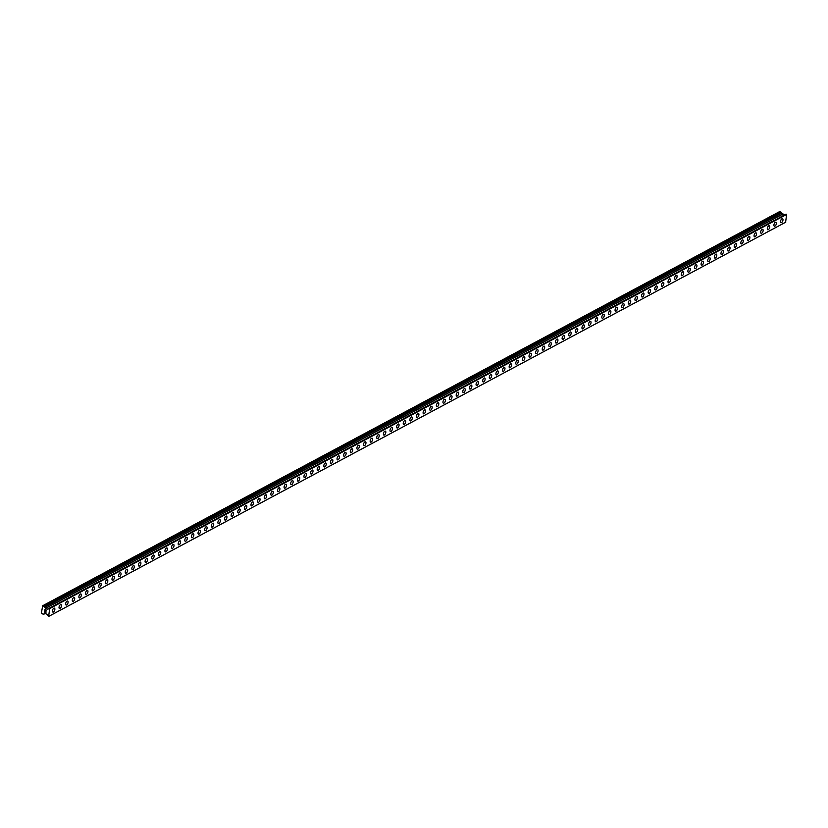 <?xml version="1.0" encoding="UTF-8"?>
<svg xmlns="http://www.w3.org/2000/svg" width="828" height="828" viewBox="0 0 828 828"><rect width="100%" height="100%" fill="white"/><g stroke="black" fill="none" stroke-linecap="round" stroke-linejoin="round"><path stroke-width="1.24" d="M782.543 218.695A2.132 1.025 -68.6 0 1 782.884 220.538A2.132 1.025 -68.6 0 1 781.56 222.587A2.132 1.025 -68.6 0 1 780.99 222.66A2.132 1.025 -68.6 0 1 780.649 220.817A2.132 1.025 -68.6 0 1 781.974 218.768A2.132 1.025 -68.6 0 1 782.543 218.695A2.132 1.025 -68.6 0 1 782.884 220.538A2.132 1.025 -68.6 0 1 781.56 222.587A2.132 1.025 -68.6 0 1 780.99 222.66M775.929 222.235A2.132 1.025 -68.6 0 1 776.271 224.077A2.132 1.025 -68.6 0 1 774.946 226.127A2.132 1.025 -68.6 0 1 774.366 226.199A2.132 1.025 -68.6 0 1 774.025 224.357A2.132 1.025 -68.6 0 1 775.36 222.308A2.132 1.025 -68.6 0 1 775.929 222.235A2.132 1.025 -68.6 0 1 776.271 224.077A2.132 1.025 -68.6 0 1 774.936 226.127A2.132 1.025 -68.6 0 1 774.366 226.199M769.305 225.775A2.132 1.025 -68.6 0 1 769.647 227.617A2.132 1.025 -68.6 0 1 768.322 229.666A2.132 1.025 -68.6 0 1 767.753 229.739A2.132 1.025 -68.6 0 1 767.411 227.907A2.132 1.025 -68.6 0 1 768.736 225.847A2.132 1.025 -68.6 0 1 769.305 225.775A2.132 1.025 -68.6 0 1 769.647 227.617A2.132 1.025 -68.6 0 1 768.322 229.666A2.132 1.025 -68.6 0 1 767.753 229.739M762.691 229.325A2.132 1.025 -68.6 0 1 763.033 231.157A2.132 1.025 -68.6 0 1 761.708 233.206A2.132 1.025 -68.6 0 1 761.129 233.279A2.132 1.025 -68.6 0 1 760.787 231.447A2.132 1.025 -68.6 0 1 762.122 229.397A2.132 1.025 -68.6 0 1 762.691 229.325A2.132 1.025 -68.6 0 1 763.033 231.157A2.132 1.025 -68.6 0 1 761.698 233.206A2.132 1.025 -68.6 0 1 761.129 233.279M756.067 232.865A2.132 1.025 -68.6 0 1 756.409 234.697A2.132 1.025 -68.6 0 1 755.084 236.746A2.132 1.025 -68.6 0 1 754.515 236.818A2.132 1.025 -68.6 0 1 754.173 234.986A2.132 1.025 -68.6 0 1 755.498 232.937A2.132 1.025 -68.6 0 1 756.067 232.865A2.132 1.025 -68.6 0 1 756.409 234.697A2.132 1.025 -68.6 0 1 755.084 236.746A2.132 1.025 -68.6 0 1 754.515 236.818M749.454 236.404A2.132 1.025 -68.6 0 1 749.795 238.236A2.132 1.025 -68.6 0 1 748.46 240.286A2.132 1.025 -68.6 0 1 747.891 240.358A2.132 1.025 -68.6 0 1 747.549 238.526A2.132 1.025 -68.6 0 1 748.874 236.477A2.132 1.025 -68.6 0 1 749.454 236.404A2.132 1.025 -68.6 0 1 749.785 238.236A2.132 1.025 -68.6 0 1 748.46 240.286A2.132 1.025 -68.6 0 1 747.891 240.358M742.83 239.944A2.132 1.025 -68.6 0 1 743.171 241.776A2.132 1.025 -68.6 0 1 741.847 243.825A2.132 1.025 -68.6 0 1 741.267 243.898A2.132 1.025 -68.6 0 1 740.936 242.066A2.132 1.025 -68.6 0 1 742.261 240.016A2.132 1.025 -68.6 0 1 742.83 239.944A2.132 1.025 -68.6 0 1 743.171 241.776A2.132 1.025 -68.6 0 1 741.847 243.825A2.132 1.025 -68.6 0 1 741.277 243.898M736.216 243.484A2.132 1.025 -68.6 0 1 736.558 245.316A2.132 1.025 -68.6 0 1 735.223 247.375A2.132 1.025 -68.6 0 1 734.653 247.437A2.132 1.025 -68.6 0 1 734.312 245.606A2.132 1.025 -68.6 0 1 735.637 243.556A2.132 1.025 -68.6 0 1 736.216 243.484A2.132 1.025 -68.6 0 1 736.547 245.316A2.132 1.025 -68.6 0 1 735.223 247.365A2.132 1.025 -68.6 0 1 734.653 247.437M728.599 250.905A2.132 1.025 -68.6 0 1 728.029 250.977A2.132 1.025 -68.6 0 1 727.688 249.145A2.132 1.025 -68.6 0 1 729.023 247.096A2.132 1.025 -68.6 0 1 729.592 247.023A2.132 1.025 -68.6 0 1 729.934 248.855A2.132 1.025 -68.6 0 1 728.599 250.905M729.592 247.023A2.132 1.025 -68.6 0 1 729.934 248.855A2.132 1.025 -68.6 0 1 728.609 250.915A2.132 1.025 -68.6 0 1 728.04 250.987M722.968 250.563A2.132 1.025 -68.6 0 1 723.32 252.405A2.132 1.025 -68.6 0 1 721.985 254.455A2.132 1.025 -68.6 0 1 721.416 254.517A2.132 1.025 -68.6 0 1 721.074 252.685A2.132 1.025 -68.6 0 1 722.399 250.636A2.132 1.025 -68.6 0 1 722.968 250.563A2.132 1.025 -68.6 0 1 723.31 252.395A2.132 1.025 -68.6 0 1 721.985 254.444A2.132 1.025 -68.6 0 1 721.416 254.527M716.355 254.103A2.132 1.025 -68.6 0 1 716.696 255.945A2.132 1.025 -68.6 0 1 715.371 257.994A2.132 1.025 -68.6 0 1 714.802 258.067A2.132 1.025 -68.6 0 1 714.45 256.225A2.132 1.025 -68.6 0 1 715.785 254.175A2.132 1.025 -68.6 0 1 716.355 254.103A2.132 1.025 -68.6 0 1 716.696 255.935A2.132 1.025 -68.6 0 1 715.361 257.994A2.132 1.025 -68.6 0 1 714.792 258.067M709.731 257.643A2.132 1.025 -68.6 0 1 710.072 259.485A2.132 1.025 -68.6 0 1 708.747 261.534A2.132 1.025 -68.6 0 1 708.178 261.607A2.132 1.025 -68.6 0 1 707.836 259.764A2.132 1.025 -68.6 0 1 709.161 257.715A2.132 1.025 -68.6 0 1 709.731 257.643A2.132 1.025 -68.6 0 1 710.072 259.485A2.132 1.025 -68.6 0 1 708.747 261.534A2.132 1.025 -68.6 0 1 708.178 261.607M703.117 261.182A2.132 1.025 -68.6 0 1 703.458 263.025A2.132 1.025 -68.6 0 1 702.134 265.074A2.132 1.025 -68.6 0 1 701.554 265.146A2.132 1.025 -68.6 0 1 701.212 263.304A2.132 1.025 -68.6 0 1 702.548 261.255A2.132 1.025 -68.6 0 1 703.117 261.182A2.132 1.025 -68.6 0 1 703.458 263.025A2.132 1.025 -68.6 0 1 702.123 265.074A2.132 1.025 -68.6 0 1 701.554 265.146M696.493 264.722A2.132 1.025 -68.6 0 1 696.834 266.564A2.132 1.025 -68.6 0 1 695.51 268.614A2.132 1.025 -68.6 0 1 694.94 268.686A2.132 1.025 -68.6 0 1 694.599 266.844A2.132 1.025 -68.6 0 1 695.924 264.794A2.132 1.025 -68.6 0 1 696.493 264.722A2.132 1.025 -68.6 0 1 696.834 266.564A2.132 1.025 -68.6 0 1 695.51 268.614A2.132 1.025 -68.6 0 1 694.94 268.686M689.879 268.262A2.132 1.025 -68.6 0 1 690.221 270.104A2.132 1.025 -68.6 0 1 688.886 272.153A2.132 1.025 -68.6 0 1 688.316 272.226A2.132 1.025 -68.6 0 1 687.975 270.383A2.132 1.025 -68.6 0 1 689.3 268.334A2.132 1.025 -68.6 0 1 689.879 268.262A2.132 1.025 -68.6 0 1 690.21 270.104A2.132 1.025 -68.6 0 1 688.886 272.153A2.132 1.025 -68.6 0 1 688.316 272.226M683.255 271.801A2.132 1.025 -68.6 0 1 683.597 273.644A2.132 1.025 -68.6 0 1 682.272 275.693A2.132 1.025 -68.6 0 1 681.692 275.765A2.132 1.025 -68.6 0 1 681.361 273.923A2.132 1.025 -68.6 0 1 682.686 271.874A2.132 1.025 -68.6 0 1 683.255 271.801A2.132 1.025 -68.6 0 1 683.597 273.644A2.132 1.025 -68.6 0 1 682.272 275.693A2.132 1.025 -68.6 0 1 681.703 275.765M676.642 275.341A2.132 1.025 -68.6 0 1 676.983 277.183A2.132 1.025 -68.6 0 1 675.648 279.233A2.132 1.025 -68.6 0 1 675.079 279.305A2.132 1.025 -68.6 0 1 674.737 277.463A2.132 1.025 -68.6 0 1 676.062 275.413A2.132 1.025 -68.6 0 1 676.642 275.341A2.132 1.025 -68.6 0 1 676.973 277.183A2.132 1.025 -68.6 0 1 675.648 279.233A2.132 1.025 -68.6 0 1 675.079 279.305M670.018 278.881A2.132 1.025 -68.6 0 1 670.359 280.723A2.132 1.025 -68.6 0 1 669.034 282.772A2.132 1.025 -68.6 0 1 668.455 282.845A2.132 1.025 -68.6 0 1 668.124 281.002A2.132 1.025 -68.6 0 1 669.448 278.953A2.132 1.025 -68.6 0 1 670.018 278.881A2.132 1.025 -68.6 0 1 670.359 280.723A2.132 1.025 -68.6 0 1 669.024 282.772A2.132 1.025 -68.6 0 1 668.465 282.845M663.394 282.42A2.132 1.025 -68.6 0 1 663.745 284.263A2.132 1.025 -68.6 0 1 662.41 286.312A2.132 1.025 -68.6 0 1 661.841 286.384A2.132 1.025 -68.6 0 1 661.5 284.542A2.132 1.025 -68.6 0 1 662.824 282.493A2.132 1.025 -68.6 0 1 663.394 282.42A2.132 1.025 -68.6 0 1 663.735 284.263A2.132 1.025 -68.6 0 1 662.41 286.312A2.132 1.025 -68.6 0 1 661.841 286.384M656.78 285.96A2.132 1.025 -68.6 0 1 657.121 287.802A2.132 1.025 -68.6 0 1 655.797 289.852A2.132 1.025 -68.6 0 1 655.217 289.924A2.132 1.025 -68.6 0 1 654.876 288.082A2.132 1.025 -68.6 0 1 656.211 286.033A2.132 1.025 -68.6 0 1 656.78 285.96A2.132 1.025 -68.6 0 1 657.121 287.802A2.132 1.025 -68.6 0 1 655.786 289.852A2.132 1.025 -68.6 0 1 655.227 289.924M650.156 289.5A2.132 1.025 -68.6 0 1 650.497 291.342A2.132 1.025 -68.6 0 1 649.173 293.391A2.132 1.025 -68.6 0 1 648.603 293.464A2.132 1.025 -68.6 0 1 648.262 291.632A2.132 1.025 -68.6 0 1 649.587 289.572A2.132 1.025 -68.6 0 1 650.156 289.5A2.132 1.025 -68.6 0 1 650.497 291.342A2.132 1.025 -68.6 0 1 649.173 293.391A2.132 1.025 -68.6 0 1 648.603 293.464M643.532 293.04A2.132 1.025 -68.6 0 1 643.884 294.882A2.132 1.025 -68.6 0 1 642.549 296.931A2.132 1.025 -68.6 0 1 641.979 297.004A2.132 1.025 -68.6 0 1 641.638 295.172A2.132 1.025 -68.6 0 1 642.973 293.122A2.132 1.025 -68.6 0 1 643.542 293.05A2.132 1.025 -68.6 0 1 643.884 294.882A2.132 1.025 -68.6 0 1 642.559 296.931A2.132 1.025 -68.6 0 1 641.979 297.004M636.918 296.59A2.132 1.025 -68.6 0 1 637.26 298.422A2.132 1.025 -68.6 0 1 635.935 300.471A2.132 1.025 -68.6 0 1 635.366 300.543A2.132 1.025 -68.6 0 1 635.024 298.711A2.132 1.025 -68.6 0 1 636.349 296.662A2.132 1.025 -68.6 0 1 636.918 296.59A2.132 1.025 -68.6 0 1 637.26 298.422A2.132 1.025 -68.6 0 1 635.935 300.471A2.132 1.025 -68.6 0 1 635.366 300.543M630.305 300.129A2.132 1.025 -68.6 0 1 630.646 301.961A2.132 1.025 -68.6 0 1 629.311 304.011A2.132 1.025 -68.6 0 1 628.742 304.083A2.132 1.025 -68.6 0 1 628.4 302.251A2.132 1.025 -68.6 0 1 629.735 300.202A2.132 1.025 -68.6 0 1 630.305 300.129A2.132 1.025 -68.6 0 1 630.636 301.961A2.132 1.025 -68.6 0 1 629.311 304.011A2.132 1.025 -68.6 0 1 628.742 304.083M623.681 303.669A2.132 1.025 -68.6 0 1 624.022 305.501A2.132 1.025 -68.6 0 1 622.697 307.55A2.132 1.025 -68.6 0 1 622.118 307.623A2.132 1.025 -68.6 0 1 621.787 305.791A2.132 1.025 -68.6 0 1 623.111 303.741A2.132 1.025 -68.6 0 1 623.681 303.669A2.132 1.025 -68.6 0 1 624.022 305.501A2.132 1.025 -68.6 0 1 622.697 307.55A2.132 1.025 -68.6 0 1 622.128 307.623M617.067 307.209A2.132 1.025 -68.6 0 1 617.409 309.041A2.132 1.025 -68.6 0 1 616.073 311.09A2.132 1.025 -68.6 0 1 615.504 311.162A2.132 1.025 -68.6 0 1 615.163 309.33A2.132 1.025 -68.6 0 1 616.487 307.281A2.132 1.025 -68.6 0 1 617.067 307.209A2.132 1.025 -68.6 0 1 617.398 309.041A2.132 1.025 -68.6 0 1 616.073 311.09A2.132 1.025 -68.6 0 1 615.504 311.162M610.443 310.748A2.132 1.025 -68.6 0 1 610.785 312.58A2.132 1.025 -68.6 0 1 609.46 314.64A2.132 1.025 -68.6 0 1 608.88 314.702A2.132 1.025 -68.6 0 1 608.549 312.87A2.132 1.025 -68.6 0 1 609.874 310.821A2.132 1.025 -68.6 0 1 610.443 310.748A2.132 1.025 -68.6 0 1 610.785 312.58A2.132 1.025 -68.6 0 1 609.449 314.63A2.132 1.025 -68.6 0 1 608.89 314.712M603.819 314.288A2.132 1.025 -68.6 0 1 604.171 316.13A2.132 1.025 -68.6 0 1 602.836 318.18A2.132 1.025 -68.6 0 1 602.266 318.242A2.132 1.025 -68.6 0 1 601.925 316.41A2.132 1.025 -68.6 0 1 603.25 314.361A2.132 1.025 -68.6 0 1 603.819 314.288A2.132 1.025 -68.6 0 1 604.161 316.12A2.132 1.025 -68.6 0 1 602.836 318.169A2.132 1.025 -68.6 0 1 602.266 318.252M597.205 317.828A2.132 1.025 -68.6 0 1 597.547 319.67A2.132 1.025 -68.6 0 1 596.222 321.719A2.132 1.025 -68.6 0 1 595.642 321.792A2.132 1.025 -68.6 0 1 595.301 319.95A2.132 1.025 -68.6 0 1 596.636 317.9A2.132 1.025 -68.6 0 1 597.205 317.828A2.132 1.025 -68.6 0 1 597.547 319.66A2.132 1.025 -68.6 0 1 596.212 321.719A2.132 1.025 -68.6 0 1 595.653 321.792M590.581 321.367A2.132 1.025 -68.6 0 1 590.923 323.21A2.132 1.025 -68.6 0 1 589.598 325.259A2.132 1.025 -68.6 0 1 589.029 325.332A2.132 1.025 -68.6 0 1 588.687 323.489A2.132 1.025 -68.6 0 1 590.012 321.44A2.132 1.025 -68.6 0 1 590.581 321.367A2.132 1.025 -68.6 0 1 590.923 323.21A2.132 1.025 -68.6 0 1 589.598 325.259A2.132 1.025 -68.6 0 1 589.029 325.332M583.968 324.907A2.132 1.025 -68.6 0 1 584.309 326.749A2.132 1.025 -68.6 0 1 582.984 328.799A2.132 1.025 -68.6 0 1 582.405 328.871A2.132 1.025 -68.6 0 1 582.063 327.029A2.132 1.025 -68.6 0 1 583.398 324.98A2.132 1.025 -68.6 0 1 583.968 324.907A2.132 1.025 -68.6 0 1 584.309 326.749A2.132 1.025 -68.6 0 1 582.974 328.799A2.132 1.025 -68.6 0 1 582.405 328.871M577.344 328.447A2.132 1.025 -68.6 0 1 577.685 330.289A2.132 1.025 -68.6 0 1 576.36 332.339A2.132 1.025 -68.6 0 1 575.791 332.411A2.132 1.025 -68.6 0 1 575.45 330.569A2.132 1.025 -68.6 0 1 576.774 328.519A2.132 1.025 -68.6 0 1 577.344 328.447A2.132 1.025 -68.6 0 1 577.685 330.289A2.132 1.025 -68.6 0 1 576.36 332.339A2.132 1.025 -68.6 0 1 575.791 332.411M570.72 331.987A2.132 1.025 -68.6 0 1 571.061 333.829A2.132 1.025 -68.6 0 1 569.736 335.878A2.132 1.025 -68.6 0 1 569.167 335.951A2.132 1.025 -68.6 0 1 568.826 334.108A2.132 1.025 -68.6 0 1 570.161 332.059A2.132 1.025 -68.6 0 1 570.73 331.987A2.132 1.025 -68.6 0 1 571.072 333.829A2.132 1.025 -68.6 0 1 569.736 335.878A2.132 1.025 -68.6 0 1 569.167 335.951M564.106 335.526A2.132 1.025 -68.6 0 1 564.448 337.369A2.132 1.025 -68.6 0 1 563.123 339.418A2.132 1.025 -68.6 0 1 562.554 339.49A2.132 1.025 -68.6 0 1 562.212 337.648A2.132 1.025 -68.6 0 1 563.537 335.599A2.132 1.025 -68.6 0 1 564.106 335.526A2.132 1.025 -68.6 0 1 564.448 337.369A2.132 1.025 -68.6 0 1 563.123 339.418A2.132 1.025 -68.6 0 1 562.543 339.49M557.492 339.066A2.132 1.025 -68.6 0 1 557.834 340.908A2.132 1.025 -68.6 0 1 556.499 342.958A2.132 1.025 -68.6 0 1 555.93 343.03A2.132 1.025 -68.6 0 1 555.588 341.188A2.132 1.025 -68.6 0 1 556.913 339.138A2.132 1.025 -68.6 0 1 557.492 339.066A2.132 1.025 -68.6 0 1 557.824 340.908A2.132 1.025 -68.6 0 1 556.499 342.958A2.132 1.025 -68.6 0 1 555.93 343.03M550.868 342.606A2.132 1.025 -68.6 0 1 551.21 344.448A2.132 1.025 -68.6 0 1 549.885 346.497A2.132 1.025 -68.6 0 1 549.306 346.57A2.132 1.025 -68.6 0 1 548.974 344.727A2.132 1.025 -68.6 0 1 550.299 342.678A2.132 1.025 -68.6 0 1 550.868 342.606A2.132 1.025 -68.6 0 1 551.21 344.448A2.132 1.025 -68.6 0 1 549.875 346.497A2.132 1.025 -68.6 0 1 549.316 346.57M544.244 346.145A2.132 1.025 -68.6 0 1 544.596 347.988A2.132 1.025 -68.6 0 1 543.261 350.037A2.132 1.025 -68.6 0 1 542.692 350.109A2.132 1.025 -68.6 0 1 542.35 348.267A2.132 1.025 -68.6 0 1 543.675 346.218A2.132 1.025 -68.6 0 1 544.244 346.145A2.132 1.025 -68.6 0 1 544.586 347.988A2.132 1.025 -68.6 0 1 543.261 350.037A2.132 1.025 -68.6 0 1 542.692 350.109M537.631 349.685A2.132 1.025 -68.6 0 1 537.972 351.527A2.132 1.025 -68.6 0 1 536.647 353.577A2.132 1.025 -68.6 0 1 536.068 353.649A2.132 1.025 -68.6 0 1 535.726 351.807A2.132 1.025 -68.6 0 1 537.061 349.758A2.132 1.025 -68.6 0 1 537.631 349.685A2.132 1.025 -68.6 0 1 537.972 351.527A2.132 1.025 -68.6 0 1 536.637 353.577A2.132 1.025 -68.6 0 1 536.078 353.649M531.007 353.225A2.132 1.025 -68.6 0 1 531.348 355.067A2.132 1.025 -68.6 0 1 530.024 357.116A2.132 1.025 -68.6 0 1 529.454 357.189A2.132 1.025 -68.6 0 1 529.113 355.357A2.132 1.025 -68.6 0 1 530.438 353.297A2.132 1.025 -68.6 0 1 531.007 353.225A2.132 1.025 -68.6 0 1 531.348 355.067A2.132 1.025 -68.6 0 1 530.024 357.116A2.132 1.025 -68.6 0 1 529.454 357.189M524.393 356.775A2.132 1.025 -68.6 0 1 524.735 358.607A2.132 1.025 -68.6 0 1 523.41 360.656A2.132 1.025 -68.6 0 1 522.83 360.729A2.132 1.025 -68.6 0 1 522.489 358.897A2.132 1.025 -68.6 0 1 523.824 356.837A2.132 1.025 -68.6 0 1 524.393 356.775A2.132 1.025 -68.6 0 1 524.735 358.607A2.132 1.025 -68.6 0 1 523.399 360.656A2.132 1.025 -68.6 0 1 522.83 360.729M517.769 360.304A2.132 1.025 -68.6 0 1 518.111 362.146A2.132 1.025 -68.6 0 1 516.786 364.196A2.132 1.025 -68.6 0 1 516.217 364.268A2.132 1.025 -68.6 0 1 515.875 362.436A2.132 1.025 -68.6 0 1 517.2 360.387A2.132 1.025 -68.6 0 1 517.769 360.315A2.132 1.025 -68.6 0 1 518.111 362.146A2.132 1.025 -68.6 0 1 516.786 364.196A2.132 1.025 -68.6 0 1 516.217 364.268M511.155 363.854A2.132 1.025 -68.6 0 1 511.497 365.686A2.132 1.025 -68.6 0 1 510.162 367.736A2.132 1.025 -68.6 0 1 509.593 367.808A2.132 1.025 -68.6 0 1 509.251 365.976A2.132 1.025 -68.6 0 1 510.586 363.927A2.132 1.025 -68.6 0 1 511.155 363.854A2.132 1.025 -68.6 0 1 511.487 365.686A2.132 1.025 -68.6 0 1 510.162 367.736A2.132 1.025 -68.6 0 1 509.593 367.808M504.531 367.394A2.132 1.025 -68.6 0 1 504.873 369.226A2.132 1.025 -68.6 0 1 503.548 371.275A2.132 1.025 -68.6 0 1 502.969 371.348A2.132 1.025 -68.6 0 1 502.637 369.516A2.132 1.025 -68.6 0 1 503.962 367.466A2.132 1.025 -68.6 0 1 504.531 367.394A2.132 1.025 -68.6 0 1 504.873 369.226A2.132 1.025 -68.6 0 1 503.548 371.275A2.132 1.025 -68.6 0 1 502.979 371.348M497.907 370.934A2.132 1.025 -68.6 0 1 498.249 372.766A2.132 1.025 -68.6 0 1 496.924 374.815A2.132 1.025 -68.6 0 1 496.355 374.887A2.132 1.025 -68.6 0 1 496.013 373.055A2.132 1.025 -68.6 0 1 497.338 371.006A2.132 1.025 -68.6 0 1 497.918 370.934A2.132 1.025 -68.6 0 1 498.259 372.766A2.132 1.025 -68.6 0 1 496.924 374.815A2.132 1.025 -68.6 0 1 496.355 374.887M491.294 374.473A2.132 1.025 -68.6 0 1 491.635 376.305A2.132 1.025 -68.6 0 1 490.311 378.365A2.132 1.025 -68.6 0 1 489.741 378.427A2.132 1.025 -68.6 0 1 489.4 376.595A2.132 1.025 -68.6 0 1 490.725 374.546A2.132 1.025 -68.6 0 1 491.294 374.473A2.132 1.025 -68.6 0 1 491.635 376.305A2.132 1.025 -68.6 0 1 490.311 378.355A2.132 1.025 -68.6 0 1 489.731 378.427M484.67 378.013A2.132 1.025 -68.6 0 1 485.022 379.845A2.132 1.025 -68.6 0 1 483.687 381.905A2.132 1.025 -68.6 0 1 483.117 381.967A2.132 1.025 -68.6 0 1 482.776 380.135A2.132 1.025 -68.6 0 1 484.101 378.085A2.132 1.025 -68.6 0 1 484.67 378.013A2.132 1.025 -68.6 0 1 485.011 379.845A2.132 1.025 -68.6 0 1 483.687 381.894A2.132 1.025 -68.6 0 1 483.117 381.977M478.056 381.553A2.132 1.025 -68.6 0 1 478.398 383.395A2.132 1.025 -68.6 0 1 477.073 385.444A2.132 1.025 -68.6 0 1 476.504 385.517A2.132 1.025 -68.6 0 1 476.152 383.674A2.132 1.025 -68.6 0 1 477.487 381.625A2.132 1.025 -68.6 0 1 478.056 381.553A2.132 1.025 -68.6 0 1 478.398 383.385A2.132 1.025 -68.6 0 1 477.063 385.444A2.132 1.025 -68.6 0 1 476.493 385.506M471.432 385.092A2.132 1.025 -68.6 0 1 471.774 386.935A2.132 1.025 -68.6 0 1 470.449 388.984A2.132 1.025 -68.6 0 1 469.88 389.056A2.132 1.025 -68.6 0 1 469.538 387.214A2.132 1.025 -68.6 0 1 470.863 385.165A2.132 1.025 -68.6 0 1 471.432 385.092A2.132 1.025 -68.6 0 1 471.774 386.924A2.132 1.025 -68.6 0 1 470.449 388.984A2.132 1.025 -68.6 0 1 469.88 389.056M464.818 388.632A2.132 1.025 -68.6 0 1 465.16 390.474A2.132 1.025 -68.6 0 1 463.835 392.524A2.132 1.025 -68.6 0 1 463.256 392.596A2.132 1.025 -68.6 0 1 462.914 390.754A2.132 1.025 -68.6 0 1 464.249 388.705A2.132 1.025 -68.6 0 1 464.818 388.632A2.132 1.025 -68.6 0 1 465.16 390.474A2.132 1.025 -68.6 0 1 463.825 392.524A2.132 1.025 -68.6 0 1 463.256 392.596M458.194 392.172A2.132 1.025 -68.6 0 1 458.536 394.014A2.132 1.025 -68.6 0 1 457.211 396.063A2.132 1.025 -68.6 0 1 456.642 396.136A2.132 1.025 -68.6 0 1 456.3 394.294A2.132 1.025 -68.6 0 1 457.625 392.244A2.132 1.025 -68.6 0 1 458.194 392.172A2.132 1.025 -68.6 0 1 458.536 394.014A2.132 1.025 -68.6 0 1 457.211 396.063A2.132 1.025 -68.6 0 1 456.642 396.136M451.581 395.712A2.132 1.025 -68.6 0 1 451.922 397.554A2.132 1.025 -68.6 0 1 450.598 399.603A2.132 1.025 -68.6 0 1 450.018 399.676A2.132 1.025 -68.6 0 1 449.676 397.833A2.132 1.025 -68.6 0 1 451.012 395.784A2.132 1.025 -68.6 0 1 451.581 395.712A2.132 1.025 -68.6 0 1 451.922 397.554A2.132 1.025 -68.6 0 1 450.587 399.603A2.132 1.025 -68.6 0 1 450.018 399.676M444.957 399.251A2.132 1.025 -68.6 0 1 445.298 401.094A2.132 1.025 -68.6 0 1 443.974 403.143A2.132 1.025 -68.6 0 1 443.404 403.215A2.132 1.025 -68.6 0 1 443.063 401.373A2.132 1.025 -68.6 0 1 444.388 399.324A2.132 1.025 -68.6 0 1 444.957 399.251A2.132 1.025 -68.6 0 1 445.298 401.094A2.132 1.025 -68.6 0 1 443.974 403.143A2.132 1.025 -68.6 0 1 443.404 403.215M438.343 402.791A2.132 1.025 -68.6 0 1 438.685 404.633A2.132 1.025 -68.6 0 1 437.35 406.683A2.132 1.025 -68.6 0 1 436.78 406.755A2.132 1.025 -68.6 0 1 436.439 404.913A2.132 1.025 -68.6 0 1 437.764 402.863A2.132 1.025 -68.6 0 1 438.343 402.791A2.132 1.025 -68.6 0 1 438.674 404.633A2.132 1.025 -68.6 0 1 437.35 406.683A2.132 1.025 -68.6 0 1 436.78 406.755M431.719 406.331A2.132 1.025 -68.6 0 1 432.061 408.173A2.132 1.025 -68.6 0 1 430.736 410.222A2.132 1.025 -68.6 0 1 430.156 410.295A2.132 1.025 -68.6 0 1 429.825 408.452A2.132 1.025 -68.6 0 1 431.15 406.403A2.132 1.025 -68.6 0 1 431.719 406.331A2.132 1.025 -68.6 0 1 432.061 408.173A2.132 1.025 -68.6 0 1 430.736 410.222A2.132 1.025 -68.6 0 1 430.167 410.295M425.095 409.87A2.132 1.025 -68.6 0 1 425.447 411.713A2.132 1.025 -68.6 0 1 424.112 413.762A2.132 1.025 -68.6 0 1 423.543 413.834A2.132 1.025 -68.6 0 1 423.201 411.992A2.132 1.025 -68.6 0 1 424.526 409.943A2.132 1.025 -68.6 0 1 425.095 409.87A2.132 1.025 -68.6 0 1 425.437 411.713A2.132 1.025 -68.6 0 1 424.112 413.762A2.132 1.025 -68.6 0 1 423.543 413.834M418.482 413.41A2.132 1.025 -68.6 0 1 418.823 415.252A2.132 1.025 -68.6 0 1 417.498 417.302A2.132 1.025 -68.6 0 1 416.929 417.374A2.132 1.025 -68.6 0 1 416.577 415.532A2.132 1.025 -68.6 0 1 417.912 413.482A2.132 1.025 -68.6 0 1 418.482 413.41A2.132 1.025 -68.6 0 1 418.823 415.252A2.132 1.025 -68.6 0 1 417.488 417.302A2.132 1.025 -68.6 0 1 416.919 417.374M411.858 416.95A2.132 1.025 -68.6 0 1 412.199 418.792A2.132 1.025 -68.6 0 1 410.874 420.841A2.132 1.025 -68.6 0 1 410.305 420.914A2.132 1.025 -68.6 0 1 409.964 419.071A2.132 1.025 -68.6 0 1 411.288 417.022A2.132 1.025 -68.6 0 1 411.858 416.95A2.132 1.025 -68.6 0 1 412.199 418.792A2.132 1.025 -68.6 0 1 410.874 420.841A2.132 1.025 -68.6 0 1 410.305 420.914M405.244 420.489A2.132 1.025 -68.6 0 1 405.585 422.332A2.132 1.025 -68.6 0 1 404.261 424.381A2.132 1.025 -68.6 0 1 403.681 424.453A2.132 1.025 -68.6 0 1 403.339 422.622A2.132 1.025 -68.6 0 1 404.675 420.562A2.132 1.025 -68.6 0 1 405.244 420.489A2.132 1.025 -68.6 0 1 405.585 422.332A2.132 1.025 -68.6 0 1 404.25 424.381A2.132 1.025 -68.6 0 1 403.681 424.453M398.62 424.039A2.132 1.025 -68.6 0 1 398.961 425.871A2.132 1.025 -68.6 0 1 397.637 427.921A2.132 1.025 -68.6 0 1 397.067 427.993A2.132 1.025 -68.6 0 1 396.726 426.161A2.132 1.025 -68.6 0 1 398.051 424.112A2.132 1.025 -68.6 0 1 398.62 424.039A2.132 1.025 -68.6 0 1 398.961 425.871A2.132 1.025 -68.6 0 1 397.637 427.921A2.132 1.025 -68.6 0 1 397.067 427.993M392.006 427.579A2.132 1.025 -68.6 0 1 392.348 429.411A2.132 1.025 -68.6 0 1 391.023 431.46A2.132 1.025 -68.6 0 1 390.443 431.533A2.132 1.025 -68.6 0 1 390.102 429.701A2.132 1.025 -68.6 0 1 391.437 427.652A2.132 1.025 -68.6 0 1 392.006 427.579A2.132 1.025 -68.6 0 1 392.348 429.411A2.132 1.025 -68.6 0 1 391.013 431.46A2.132 1.025 -68.6 0 1 390.443 431.533M385.382 431.119A2.132 1.025 -68.6 0 1 385.724 432.951A2.132 1.025 -68.6 0 1 384.399 435A2.132 1.025 -68.6 0 1 383.83 435.073A2.132 1.025 -68.6 0 1 383.488 433.241A2.132 1.025 -68.6 0 1 384.813 431.191A2.132 1.025 -68.6 0 1 385.382 431.119A2.132 1.025 -68.6 0 1 385.724 432.951A2.132 1.025 -68.6 0 1 384.399 435A2.132 1.025 -68.6 0 1 383.83 435.073M378.769 434.659A2.132 1.025 -68.6 0 1 379.11 436.491A2.132 1.025 -68.6 0 1 377.775 438.54A2.132 1.025 -68.6 0 1 377.206 438.612A2.132 1.025 -68.6 0 1 376.864 436.78A2.132 1.025 -68.6 0 1 378.189 434.731A2.132 1.025 -68.6 0 1 378.769 434.659A2.132 1.025 -68.6 0 1 379.1 436.491A2.132 1.025 -68.6 0 1 377.775 438.54A2.132 1.025 -68.6 0 1 377.206 438.612M372.145 438.198A2.132 1.025 -68.6 0 1 372.486 440.03A2.132 1.025 -68.6 0 1 371.161 442.09A2.132 1.025 -68.6 0 1 370.582 442.152A2.132 1.025 -68.6 0 1 370.251 440.32A2.132 1.025 -68.6 0 1 371.575 438.271A2.132 1.025 -68.6 0 1 372.145 438.198A2.132 1.025 -68.6 0 1 372.486 440.03A2.132 1.025 -68.6 0 1 371.161 442.08A2.132 1.025 -68.6 0 1 370.592 442.152M365.531 441.738A2.132 1.025 -68.6 0 1 365.872 443.57A2.132 1.025 -68.6 0 1 364.537 445.63A2.132 1.025 -68.6 0 1 363.968 445.702A2.132 1.025 -68.6 0 1 363.627 443.86A2.132 1.025 -68.6 0 1 364.951 441.81A2.132 1.025 -68.6 0 1 365.531 441.738A2.132 1.025 -68.6 0 1 365.862 443.57A2.132 1.025 -68.6 0 1 364.537 445.619A2.132 1.025 -68.6 0 1 363.968 445.692M357.913 449.159A2.132 1.025 -68.6 0 1 357.344 449.231A2.132 1.025 -68.6 0 1 357.003 447.399A2.132 1.025 -68.6 0 1 358.338 445.35A2.132 1.025 -68.6 0 1 358.907 445.278A2.132 1.025 -68.6 0 1 359.248 447.11A2.132 1.025 -68.6 0 1 357.913 449.159M358.907 445.278A2.132 1.025 -68.6 0 1 359.248 447.12A2.132 1.025 -68.6 0 1 357.924 449.169A2.132 1.025 -68.6 0 1 357.354 449.242M352.283 448.817A2.132 1.025 -68.6 0 1 352.635 450.66A2.132 1.025 -68.6 0 1 351.3 452.709A2.132 1.025 -68.6 0 1 350.73 452.781A2.132 1.025 -68.6 0 1 350.389 450.939A2.132 1.025 -68.6 0 1 351.714 448.89A2.132 1.025 -68.6 0 1 352.283 448.817A2.132 1.025 -68.6 0 1 352.624 450.649A2.132 1.025 -68.6 0 1 351.3 452.709A2.132 1.025 -68.6 0 1 350.73 452.781M345.669 452.357A2.132 1.025 -68.6 0 1 346.011 454.199A2.132 1.025 -68.6 0 1 344.686 456.249A2.132 1.025 -68.6 0 1 344.117 456.321A2.132 1.025 -68.6 0 1 343.765 454.479A2.132 1.025 -68.6 0 1 345.1 452.43A2.132 1.025 -68.6 0 1 345.669 452.357A2.132 1.025 -68.6 0 1 346.011 454.199A2.132 1.025 -68.6 0 1 344.676 456.249A2.132 1.025 -68.6 0 1 344.106 456.321M339.045 455.897A2.132 1.025 -68.6 0 1 339.387 457.739A2.132 1.025 -68.6 0 1 338.062 459.788A2.132 1.025 -68.6 0 1 337.493 459.861A2.132 1.025 -68.6 0 1 337.151 458.019A2.132 1.025 -68.6 0 1 338.476 455.969A2.132 1.025 -68.6 0 1 339.045 455.897A2.132 1.025 -68.6 0 1 339.387 457.739A2.132 1.025 -68.6 0 1 338.062 459.788A2.132 1.025 -68.6 0 1 337.493 459.861M332.432 459.436A2.132 1.025 -68.6 0 1 332.773 461.279A2.132 1.025 -68.6 0 1 331.448 463.328A2.132 1.025 -68.6 0 1 330.869 463.401A2.132 1.025 -68.6 0 1 330.527 461.558A2.132 1.025 -68.6 0 1 331.862 459.509A2.132 1.025 -68.6 0 1 332.432 459.436A2.132 1.025 -68.6 0 1 332.773 461.279A2.132 1.025 -68.6 0 1 331.438 463.328A2.132 1.025 -68.6 0 1 330.869 463.401M325.808 462.976A2.132 1.025 -68.6 0 1 326.149 464.818A2.132 1.025 -68.6 0 1 324.824 466.868A2.132 1.025 -68.6 0 1 324.255 466.94A2.132 1.025 -68.6 0 1 323.914 465.098A2.132 1.025 -68.6 0 1 325.238 463.049A2.132 1.025 -68.6 0 1 325.808 462.976A2.132 1.025 -68.6 0 1 326.149 464.818A2.132 1.025 -68.6 0 1 324.824 466.868A2.132 1.025 -68.6 0 1 324.255 466.94M319.194 466.516A2.132 1.025 -68.6 0 1 319.536 468.358A2.132 1.025 -68.6 0 1 318.2 470.407A2.132 1.025 -68.6 0 1 317.631 470.48A2.132 1.025 -68.6 0 1 317.29 468.638A2.132 1.025 -68.6 0 1 318.614 466.588A2.132 1.025 -68.6 0 1 319.194 466.516A2.132 1.025 -68.6 0 1 319.525 468.358A2.132 1.025 -68.6 0 1 318.2 470.407A2.132 1.025 -68.6 0 1 317.631 470.48M312.57 470.056A2.132 1.025 -68.6 0 1 312.912 471.898A2.132 1.025 -68.6 0 1 311.587 473.947A2.132 1.025 -68.6 0 1 311.007 474.02A2.132 1.025 -68.6 0 1 310.676 472.177A2.132 1.025 -68.6 0 1 312.001 470.128A2.132 1.025 -68.6 0 1 312.57 470.056A2.132 1.025 -68.6 0 1 312.912 471.898A2.132 1.025 -68.6 0 1 311.587 473.947A2.132 1.025 -68.6 0 1 311.017 474.02M305.956 473.595A2.132 1.025 -68.6 0 1 306.298 475.438A2.132 1.025 -68.6 0 1 304.963 477.487A2.132 1.025 -68.6 0 1 304.394 477.559A2.132 1.025 -68.6 0 1 304.052 475.717A2.132 1.025 -68.6 0 1 305.377 473.668A2.132 1.025 -68.6 0 1 305.956 473.595A2.132 1.025 -68.6 0 1 306.288 475.438A2.132 1.025 -68.6 0 1 304.963 477.487A2.132 1.025 -68.6 0 1 304.394 477.559M299.332 477.135A2.132 1.025 -68.6 0 1 299.674 478.977A2.132 1.025 -68.6 0 1 298.349 481.027A2.132 1.025 -68.6 0 1 297.769 481.099A2.132 1.025 -68.6 0 1 297.438 479.257A2.132 1.025 -68.6 0 1 298.763 477.207A2.132 1.025 -68.6 0 1 299.332 477.135A2.132 1.025 -68.6 0 1 299.674 478.977A2.132 1.025 -68.6 0 1 298.339 481.027A2.132 1.025 -68.6 0 1 297.78 481.099M292.708 480.675A2.132 1.025 -68.6 0 1 293.06 482.517A2.132 1.025 -68.6 0 1 291.725 484.566A2.132 1.025 -68.6 0 1 291.156 484.639A2.132 1.025 -68.6 0 1 290.814 482.796A2.132 1.025 -68.6 0 1 292.139 480.747A2.132 1.025 -68.6 0 1 292.708 480.675A2.132 1.025 -68.6 0 1 293.05 482.517A2.132 1.025 -68.6 0 1 291.725 484.566A2.132 1.025 -68.6 0 1 291.156 484.639M286.095 484.214A2.132 1.025 -68.6 0 1 286.436 486.057A2.132 1.025 -68.6 0 1 285.111 488.106A2.132 1.025 -68.6 0 1 284.532 488.178A2.132 1.025 -68.6 0 1 284.19 486.346A2.132 1.025 -68.6 0 1 285.525 484.287A2.132 1.025 -68.6 0 1 286.095 484.214A2.132 1.025 -68.6 0 1 286.436 486.057A2.132 1.025 -68.6 0 1 285.101 488.106A2.132 1.025 -68.6 0 1 284.542 488.178M279.471 487.764A2.132 1.025 -68.6 0 1 279.812 489.596A2.132 1.025 -68.6 0 1 278.487 491.646A2.132 1.025 -68.6 0 1 277.918 491.718A2.132 1.025 -68.6 0 1 277.577 489.886A2.132 1.025 -68.6 0 1 278.901 487.837A2.132 1.025 -68.6 0 1 279.471 487.764A2.132 1.025 -68.6 0 1 279.812 489.596A2.132 1.025 -68.6 0 1 278.487 491.646A2.132 1.025 -68.6 0 1 277.918 491.718M272.847 491.294A2.132 1.025 -68.6 0 1 273.199 493.136A2.132 1.025 -68.6 0 1 271.863 495.185A2.132 1.025 -68.6 0 1 271.294 495.258A2.132 1.025 -68.6 0 1 270.953 493.426A2.132 1.025 -68.6 0 1 272.288 491.377A2.132 1.025 -68.6 0 1 272.857 491.304A2.132 1.025 -68.6 0 1 273.199 493.136A2.132 1.025 -68.6 0 1 271.874 495.185A2.132 1.025 -68.6 0 1 271.294 495.258M266.233 494.844A2.132 1.025 -68.6 0 1 266.575 496.676A2.132 1.025 -68.6 0 1 265.25 498.725A2.132 1.025 -68.6 0 1 264.681 498.798A2.132 1.025 -68.6 0 1 264.339 496.966A2.132 1.025 -68.6 0 1 265.664 494.916A2.132 1.025 -68.6 0 1 266.233 494.844A2.132 1.025 -68.6 0 1 266.575 496.676A2.132 1.025 -68.6 0 1 265.25 498.725A2.132 1.025 -68.6 0 1 264.681 498.798M259.619 498.384A2.132 1.025 -68.6 0 1 259.961 500.215A2.132 1.025 -68.6 0 1 258.626 502.265A2.132 1.025 -68.6 0 1 258.057 502.337A2.132 1.025 -68.6 0 1 257.715 500.505A2.132 1.025 -68.6 0 1 259.05 498.456A2.132 1.025 -68.6 0 1 259.619 498.384A2.132 1.025 -68.6 0 1 259.951 500.215A2.132 1.025 -68.6 0 1 258.626 502.265A2.132 1.025 -68.6 0 1 258.057 502.337M252.995 501.923A2.132 1.025 -68.6 0 1 253.337 503.755A2.132 1.025 -68.6 0 1 252.012 505.804A2.132 1.025 -68.6 0 1 251.433 505.877A2.132 1.025 -68.6 0 1 251.101 504.045A2.132 1.025 -68.6 0 1 252.426 501.996A2.132 1.025 -68.6 0 1 252.995 501.923A2.132 1.025 -68.6 0 1 253.337 503.755A2.132 1.025 -68.6 0 1 252.012 505.804A2.132 1.025 -68.6 0 1 251.443 505.877M245.388 509.344A2.132 1.025 -68.6 0 1 244.819 509.417A2.132 1.025 -68.6 0 1 244.477 507.585A2.132 1.025 -68.6 0 1 245.802 505.535A2.132 1.025 -68.6 0 1 246.382 505.463A2.132 1.025 -68.6 0 1 246.713 507.295A2.132 1.025 -68.6 0 1 245.388 509.344M246.382 505.463A2.132 1.025 -68.6 0 1 246.723 507.295A2.132 1.025 -68.6 0 1 245.388 509.355A2.132 1.025 -68.6 0 1 244.819 509.427M239.758 509.003A2.132 1.025 -68.6 0 1 240.099 510.845A2.132 1.025 -68.6 0 1 238.774 512.894A2.132 1.025 -68.6 0 1 238.195 512.956A2.132 1.025 -68.6 0 1 237.864 511.124A2.132 1.025 -68.6 0 1 239.188 509.075A2.132 1.025 -68.6 0 1 239.758 509.003A2.132 1.025 -68.6 0 1 240.099 510.835A2.132 1.025 -68.6 0 1 238.764 512.884A2.132 1.025 -68.6 0 1 238.205 512.967M233.134 512.542A2.132 1.025 -68.6 0 1 233.486 514.385A2.132 1.025 -68.6 0 1 232.15 516.434A2.132 1.025 -68.6 0 1 231.581 516.506A2.132 1.025 -68.6 0 1 231.24 514.664A2.132 1.025 -68.6 0 1 232.564 512.615A2.132 1.025 -68.6 0 1 233.134 512.542A2.132 1.025 -68.6 0 1 233.475 514.374A2.132 1.025 -68.6 0 1 232.15 516.434A2.132 1.025 -68.6 0 1 231.581 516.506M226.52 516.082A2.132 1.025 -68.6 0 1 226.862 517.924A2.132 1.025 -68.6 0 1 225.537 519.974A2.132 1.025 -68.6 0 1 224.957 520.046A2.132 1.025 -68.6 0 1 224.616 518.204A2.132 1.025 -68.6 0 1 225.951 516.154A2.132 1.025 -68.6 0 1 226.52 516.082A2.132 1.025 -68.6 0 1 226.862 517.914A2.132 1.025 -68.6 0 1 225.526 519.974A2.132 1.025 -68.6 0 1 224.968 520.046M219.896 519.622A2.132 1.025 -68.6 0 1 220.238 521.464A2.132 1.025 -68.6 0 1 218.913 523.513A2.132 1.025 -68.6 0 1 218.344 523.586A2.132 1.025 -68.6 0 1 218.002 521.744A2.132 1.025 -68.6 0 1 219.327 519.694A2.132 1.025 -68.6 0 1 219.896 519.622A2.132 1.025 -68.6 0 1 220.238 521.464A2.132 1.025 -68.6 0 1 218.913 523.513A2.132 1.025 -68.6 0 1 218.344 523.586M213.282 523.161A2.132 1.025 -68.6 0 1 213.624 525.004A2.132 1.025 -68.6 0 1 212.299 527.053A2.132 1.025 -68.6 0 1 211.72 527.125A2.132 1.025 -68.6 0 1 211.378 525.283A2.132 1.025 -68.6 0 1 212.713 523.234A2.132 1.025 -68.6 0 1 213.282 523.161A2.132 1.025 -68.6 0 1 213.624 525.004A2.132 1.025 -68.6 0 1 212.289 527.053A2.132 1.025 -68.6 0 1 211.72 527.125M206.658 526.701A2.132 1.025 -68.6 0 1 207 528.543A2.132 1.025 -68.6 0 1 205.675 530.593A2.132 1.025 -68.6 0 1 205.106 530.665A2.132 1.025 -68.6 0 1 204.764 528.823A2.132 1.025 -68.6 0 1 206.089 526.774A2.132 1.025 -68.6 0 1 206.658 526.701A2.132 1.025 -68.6 0 1 207 528.543A2.132 1.025 -68.6 0 1 205.675 530.593A2.132 1.025 -68.6 0 1 205.106 530.665M200.034 530.241A2.132 1.025 -68.6 0 1 200.376 532.083A2.132 1.025 -68.6 0 1 199.051 534.132A2.132 1.025 -68.6 0 1 198.482 534.205A2.132 1.025 -68.6 0 1 198.14 532.363A2.132 1.025 -68.6 0 1 199.476 530.313A2.132 1.025 -68.6 0 1 200.045 530.241A2.132 1.025 -68.6 0 1 200.386 532.083A2.132 1.025 -68.6 0 1 199.051 534.132A2.132 1.025 -68.6 0 1 198.482 534.205M193.421 533.781A2.132 1.025 -68.6 0 1 193.762 535.623A2.132 1.025 -68.6 0 1 192.438 537.672A2.132 1.025 -68.6 0 1 191.868 537.745A2.132 1.025 -68.6 0 1 191.527 535.902A2.132 1.025 -68.6 0 1 192.852 533.853A2.132 1.025 -68.6 0 1 193.421 533.781A2.132 1.025 -68.6 0 1 193.762 535.623A2.132 1.025 -68.6 0 1 192.438 537.672A2.132 1.025 -68.6 0 1 191.858 537.745M186.807 537.32A2.132 1.025 -68.6 0 1 187.149 539.163A2.132 1.025 -68.6 0 1 185.814 541.212A2.132 1.025 -68.6 0 1 185.244 541.284A2.132 1.025 -68.6 0 1 184.903 539.442A2.132 1.025 -68.6 0 1 186.228 537.393A2.132 1.025 -68.6 0 1 186.807 537.32A2.132 1.025 -68.6 0 1 187.138 539.163A2.132 1.025 -68.6 0 1 185.814 541.212A2.132 1.025 -68.6 0 1 185.244 541.284M180.183 540.86A2.132 1.025 -68.6 0 1 180.525 542.702A2.132 1.025 -68.6 0 1 179.2 544.752A2.132 1.025 -68.6 0 1 178.62 544.824A2.132 1.025 -68.6 0 1 178.289 542.982A2.132 1.025 -68.6 0 1 179.614 540.932A2.132 1.025 -68.6 0 1 180.183 540.86A2.132 1.025 -68.6 0 1 180.525 542.702A2.132 1.025 -68.6 0 1 179.2 544.752A2.132 1.025 -68.6 0 1 178.631 544.824M173.559 544.4A2.132 1.025 -68.6 0 1 173.911 546.242A2.132 1.025 -68.6 0 1 172.576 548.291A2.132 1.025 -68.6 0 1 172.007 548.364A2.132 1.025 -68.6 0 1 171.665 546.521A2.132 1.025 -68.6 0 1 172.99 544.472A2.132 1.025 -68.6 0 1 173.559 544.4A2.132 1.025 -68.6 0 1 173.901 546.242A2.132 1.025 -68.6 0 1 172.576 548.291A2.132 1.025 -68.6 0 1 172.007 548.364M166.946 547.939A2.132 1.025 -68.6 0 1 167.287 549.782A2.132 1.025 -68.6 0 1 165.962 551.831A2.132 1.025 -68.6 0 1 165.383 551.903A2.132 1.025 -68.6 0 1 165.041 550.071A2.132 1.025 -68.6 0 1 166.376 548.012A2.132 1.025 -68.6 0 1 166.946 547.939A2.132 1.025 -68.6 0 1 167.287 549.782A2.132 1.025 -68.6 0 1 165.952 551.831A2.132 1.025 -68.6 0 1 165.393 551.903M160.321 551.489A2.132 1.025 -68.6 0 1 160.663 553.321A2.132 1.025 -68.6 0 1 159.338 555.371A2.132 1.025 -68.6 0 1 158.769 555.443A2.132 1.025 -68.6 0 1 158.427 553.611A2.132 1.025 -68.6 0 1 159.752 551.551A2.132 1.025 -68.6 0 1 160.321 551.489A2.132 1.025 -68.6 0 1 160.663 553.321A2.132 1.025 -68.6 0 1 159.338 555.371A2.132 1.025 -68.6 0 1 158.769 555.443M153.708 555.029A2.132 1.025 -68.6 0 1 154.049 556.861A2.132 1.025 -68.6 0 1 152.725 558.91A2.132 1.025 -68.6 0 1 152.145 558.983A2.132 1.025 -68.6 0 1 151.803 557.151A2.132 1.025 -68.6 0 1 153.139 555.102A2.132 1.025 -68.6 0 1 153.708 555.029A2.132 1.025 -68.6 0 1 154.049 556.861A2.132 1.025 -68.6 0 1 152.714 558.91A2.132 1.025 -68.6 0 1 152.145 558.983M147.084 558.558A2.132 1.025 -68.6 0 1 147.425 560.401A2.132 1.025 -68.6 0 1 146.101 562.45A2.132 1.025 -68.6 0 1 145.531 562.522A2.132 1.025 -68.6 0 1 145.19 560.691A2.132 1.025 -68.6 0 1 146.515 558.641A2.132 1.025 -68.6 0 1 147.084 558.569A2.132 1.025 -68.6 0 1 147.425 560.401A2.132 1.025 -68.6 0 1 146.101 562.45A2.132 1.025 -68.6 0 1 145.531 562.522M140.47 562.108A2.132 1.025 -68.6 0 1 140.812 563.94A2.132 1.025 -68.6 0 1 139.477 565.99A2.132 1.025 -68.6 0 1 138.907 566.062A2.132 1.025 -68.6 0 1 138.566 564.23A2.132 1.025 -68.6 0 1 139.901 562.181A2.132 1.025 -68.6 0 1 140.47 562.108A2.132 1.025 -68.6 0 1 140.801 563.94A2.132 1.025 -68.6 0 1 139.477 565.99A2.132 1.025 -68.6 0 1 138.907 566.062M133.846 565.648A2.132 1.025 -68.6 0 1 134.188 567.48A2.132 1.025 -68.6 0 1 132.863 569.529A2.132 1.025 -68.6 0 1 132.283 569.602A2.132 1.025 -68.6 0 1 131.952 567.77A2.132 1.025 -68.6 0 1 133.277 565.721A2.132 1.025 -68.6 0 1 133.846 565.648A2.132 1.025 -68.6 0 1 134.188 567.48A2.132 1.025 -68.6 0 1 132.863 569.529A2.132 1.025 -68.6 0 1 132.294 569.602M127.222 569.188A2.132 1.025 -68.6 0 1 127.564 571.02A2.132 1.025 -68.6 0 1 126.239 573.069A2.132 1.025 -68.6 0 1 125.67 573.142A2.132 1.025 -68.6 0 1 125.328 571.31A2.132 1.025 -68.6 0 1 126.653 569.26A2.132 1.025 -68.6 0 1 127.233 569.188A2.132 1.025 -68.6 0 1 127.574 571.02A2.132 1.025 -68.6 0 1 126.239 573.08A2.132 1.025 -68.6 0 1 125.67 573.142M120.609 572.728A2.132 1.025 -68.6 0 1 120.95 574.56A2.132 1.025 -68.6 0 1 119.625 576.619A2.132 1.025 -68.6 0 1 119.056 576.692A2.132 1.025 -68.6 0 1 118.714 574.849A2.132 1.025 -68.6 0 1 120.039 572.8A2.132 1.025 -68.6 0 1 120.609 572.728A2.132 1.025 -68.6 0 1 120.95 574.56A2.132 1.025 -68.6 0 1 119.625 576.609A2.132 1.025 -68.6 0 1 119.046 576.681M113.985 576.267A2.132 1.025 -68.6 0 1 114.336 578.11A2.132 1.025 -68.6 0 1 113.001 580.159A2.132 1.025 -68.6 0 1 112.432 580.221A2.132 1.025 -68.6 0 1 112.09 578.389A2.132 1.025 -68.6 0 1 113.415 576.34A2.132 1.025 -68.6 0 1 113.985 576.267A2.132 1.025 -68.6 0 1 114.326 578.099A2.132 1.025 -68.6 0 1 113.001 580.159A2.132 1.025 -68.6 0 1 112.432 580.231M107.371 579.807A2.132 1.025 -68.6 0 1 107.712 581.649A2.132 1.025 -68.6 0 1 106.388 583.699A2.132 1.025 -68.6 0 1 105.808 583.771A2.132 1.025 -68.6 0 1 105.466 581.929A2.132 1.025 -68.6 0 1 106.802 579.879A2.132 1.025 -68.6 0 1 107.371 579.807A2.132 1.025 -68.6 0 1 107.712 581.639A2.132 1.025 -68.6 0 1 106.377 583.699A2.132 1.025 -68.6 0 1 105.818 583.771M100.747 583.347A2.132 1.025 -68.6 0 1 101.088 585.189A2.132 1.025 -68.6 0 1 99.764 587.238A2.132 1.025 -68.6 0 1 99.194 587.311A2.132 1.025 -68.6 0 1 98.853 585.468A2.132 1.025 -68.6 0 1 100.178 583.419A2.132 1.025 -68.6 0 1 100.747 583.347A2.132 1.025 -68.6 0 1 101.088 585.189A2.132 1.025 -68.6 0 1 99.764 587.238A2.132 1.025 -68.6 0 1 99.194 587.311M94.133 586.886A2.132 1.025 -68.6 0 1 94.475 588.729A2.132 1.025 -68.6 0 1 93.15 590.778A2.132 1.025 -68.6 0 1 92.57 590.85A2.132 1.025 -68.6 0 1 92.229 589.008A2.132 1.025 -68.6 0 1 93.564 586.959A2.132 1.025 -68.6 0 1 94.133 586.886A2.132 1.025 -68.6 0 1 94.475 588.729A2.132 1.025 -68.6 0 1 93.14 590.778A2.132 1.025 -68.6 0 1 92.57 590.85M87.509 590.426A2.132 1.025 -68.6 0 1 87.851 592.268A2.132 1.025 -68.6 0 1 86.526 594.318A2.132 1.025 -68.6 0 1 85.957 594.39A2.132 1.025 -68.6 0 1 85.615 592.548A2.132 1.025 -68.6 0 1 86.94 590.499A2.132 1.025 -68.6 0 1 87.509 590.426A2.132 1.025 -68.6 0 1 87.851 592.268A2.132 1.025 -68.6 0 1 86.526 594.318A2.132 1.025 -68.6 0 1 85.957 594.39M80.896 593.966A2.132 1.025 -68.6 0 1 81.237 595.808A2.132 1.025 -68.6 0 1 79.912 597.857A2.132 1.025 -68.6 0 1 79.333 597.93A2.132 1.025 -68.6 0 1 78.991 596.088A2.132 1.025 -68.6 0 1 80.326 594.038A2.132 1.025 -68.6 0 1 80.896 593.966A2.132 1.025 -68.6 0 1 81.237 595.808A2.132 1.025 -68.6 0 1 79.902 597.857A2.132 1.025 -68.6 0 1 79.333 597.93M74.272 597.505A2.132 1.025 -68.6 0 1 74.613 599.348A2.132 1.025 -68.6 0 1 73.288 601.397A2.132 1.025 -68.6 0 1 72.719 601.47A2.132 1.025 -68.6 0 1 72.378 599.627A2.132 1.025 -68.6 0 1 73.702 597.578A2.132 1.025 -68.6 0 1 74.272 597.505A2.132 1.025 -68.6 0 1 74.613 599.348A2.132 1.025 -68.6 0 1 73.288 601.397A2.132 1.025 -68.6 0 1 72.719 601.47M67.658 601.045A2.132 1.025 -68.6 0 1 67.999 602.887A2.132 1.025 -68.6 0 1 66.664 604.937A2.132 1.025 -68.6 0 1 66.095 605.009A2.132 1.025 -68.6 0 1 65.754 603.167A2.132 1.025 -68.6 0 1 67.078 601.118A2.132 1.025 -68.6 0 1 67.658 601.045A2.132 1.025 -68.6 0 1 67.989 602.887A2.132 1.025 -68.6 0 1 66.664 604.937A2.132 1.025 -68.6 0 1 66.095 605.009M61.034 604.585A2.132 1.025 -68.6 0 1 61.375 606.427A2.132 1.025 -68.6 0 1 60.051 608.476A2.132 1.025 -68.6 0 1 59.471 608.549A2.132 1.025 -68.6 0 1 59.14 606.707A2.132 1.025 -68.6 0 1 60.465 604.657A2.132 1.025 -68.6 0 1 61.034 604.585A2.132 1.025 -68.6 0 1 61.375 606.427A2.132 1.025 -68.6 0 1 60.051 608.476A2.132 1.025 -68.6 0 1 59.481 608.549M54.41 608.125A2.132 1.025 -68.6 0 1 54.762 609.967A2.132 1.025 -68.6 0 1 53.427 612.016A2.132 1.025 -68.6 0 1 52.857 612.089A2.132 1.025 -68.6 0 1 52.516 610.246A2.132 1.025 -68.6 0 1 53.841 608.197A2.132 1.025 -68.6 0 1 54.41 608.125A2.132 1.025 -68.6 0 1 54.751 609.967A2.132 1.025 -68.6 0 1 53.427 612.016A2.132 1.025 -68.6 0 1 52.857 612.089M46.254 610.164L45.664 609.925L46.161 610.981L46.254 610.153M45.571 609.894L44.981 609.667L45.571 609.894M44.981 609.667L44.898 610.484L44.991 609.656M44.898 609.511L44.795 610.443L44.898 609.522L46.358 610.091L46.254 611.023M45.819 611.519L45.954 612.461M45.281 611.964L44.815 611.261L45.281 611.964M44.815 611.261L44.712 612.14L44.815 611.261M44.743 610.992L44.619 612.099L44.743 610.992L45.809 612.368M44.598 607.121L47.558 609.16L49.639 608.621L48.666 616.415L47.01 614.262L45.074 613.496L43.191 614.262L41.4 613.01L42.683 605.744L44.598 607.121L781.56 212.972L781.011 212.134L779.645 211.585L42.683 605.744M784.458 214.98L781.715 213.003L44.774 607.152L781.725 213.003M48.666 616.415L785.617 222.256L786.6 214.473L785.989 214.214M48.811 616.322L785.762 222.173M49.639 608.621L786.6 214.473M49.535 608.425L786.486 214.276M44.153 614.034L45.126 613.517L44.153 614.034M49.162 608.29L786.124 214.141M45.623 608.394L782.584 214.245M45.561 608.342L782.522 214.193M44.898 607.214L781.849 213.065M44.163 606.375L781.115 212.227M44.06 606.282L781.011 212.134M49.08 608.29L786.031 214.141"/></g></svg>
